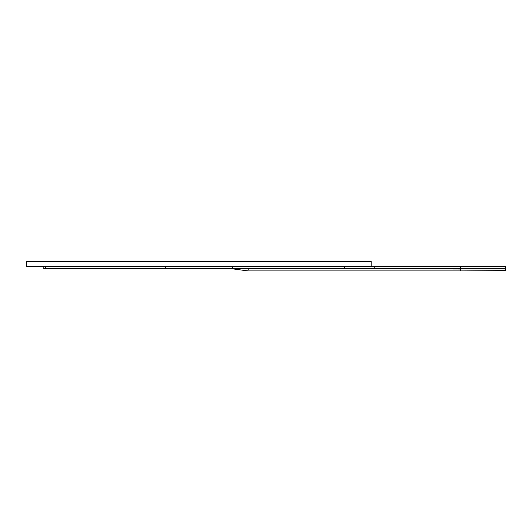 <?xml version="1.0" encoding="UTF-8"?>
<svg xmlns="http://www.w3.org/2000/svg" width="532" height="532" viewBox="0 0 532 532"><rect width="100%" height="100%" fill="white"/><g stroke="black" fill="none" stroke-linecap="round" stroke-linejoin="round"><path stroke-width="0.8" d="M26.6 266.279L26.6 261.179L371.156 261.179L26.6 261.086L371.156 261.086L26.6 261.358L371.156 261.358L371.156 266.279L26.6 266.279M460.652 269.032L247.28 268.514L248.304 268.713L247.879 270.914L230.19 268.514M460.652 268.514L460.652 266.279L371.156 266.279L374.235 266.279L374.235 268.514L460.652 268.514M165.319 266.279L165.319 268.514L44.282 268.514A1.117 1.117 0 0 0 45.393 267.536A1.117 1.117 0 0 1 44.282 268.514A1.117 1.117 0 0 1 43.165 267.397A1.117 1.117 0 0 1 44.282 266.279A1.117 1.117 0 0 1 45.393 267.257A1.117 1.117 0 0 0 44.282 266.279A1.117 1.117 0 0 0 43.165 267.397A1.117 1.117 0 0 0 44.282 268.514A1.117 1.117 0 0 1 43.165 267.397A1.117 1.117 0 0 1 44.282 266.279M460.652 268.201L505.4 268.201L505.4 266.592L460.652 266.592M460.652 270.509L460.652 270.914L505.4 270.622L505.4 269.006L460.652 269.006L460.652 269.817M248.304 268.713L460.652 268.833M165.319 268.514L343.486 268.514A1.117 1.024 -90 0 0 344.517 267.397A1.117 1.024 -90 0 0 343.486 266.279M232.437 268.514L232.437 266.279M343.486 268.514L374.235 268.514M247.879 270.914L460.652 270.914"/></g></svg>
